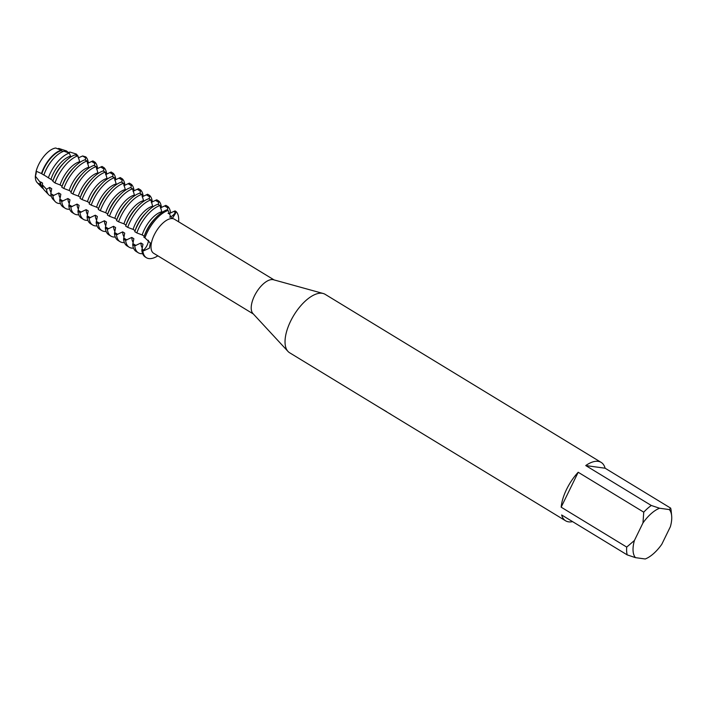 <?xml version="1.0" encoding="UTF-8"?>
<svg xmlns="http://www.w3.org/2000/svg" width="707" height="707" viewBox="0 0 707 707"><rect width="100%" height="100%" fill="white"/><g stroke="black" fill="none" stroke-linecap="round" stroke-linejoin="round"><path stroke-width="1.06" d="M55.729 148.019L55.729 148.019A20.282 9.394 -58.7 0 0 36.145 171.2L35.35 176.131A8.122 3.765 121.3 0 0 36.145 171.2L41.492 173.533A22.173 10.269 -58.7 0 1 43.693 168.116A22.173 10.269 -58.7 0 1 61.2 150.211L55.729 148.019A20.282 9.394 -58.7 0 0 36.145 171.2L35.35 176.131A20.282 9.394 -58.7 0 0 39.839 183.917M572.59 521.633A34.183 15.837 -58.7 0 1 568.622 521.846A34.183 15.837 -58.7 0 1 565.6 520.794L289.578 352.731A34.183 15.837 -58.7 0 1 287.97 351.397L252.92 313.528A19.946 9.235 -58.7 0 1 255.996 293.043A19.946 9.235 -58.7 0 1 272.84 279.618A19.946 9.235 -58.7 0 1 273.485 279.751L323.223 293.502A34.183 15.837 -58.7 0 1 325.14 294.324L601.162 462.396A34.183 15.837 -58.7 0 1 605.112 468.22L670.669 508.13A34.183 15.837 -58.7 0 1 671.164 510.922L671.65 515.765A29.632 13.725 -58.7 0 1 670.369 526.715L661.805 544.266A29.632 13.725 -58.7 0 1 645.376 558.919A29.632 13.725 -58.7 0 1 645.199 558.981L645.305 558.945M253.345 313.988L153.658 253.283A19.946 9.235 -58.7 0 1 155.142 233.16A19.946 9.235 -58.7 0 1 172.632 218.604A19.946 9.235 -58.7 0 1 174.399 219.223L274.086 279.919M287.97 351.397A34.183 15.837 -58.7 0 1 293.237 316.285A34.183 15.837 -58.7 0 1 322.118 293.272A34.183 15.837 -58.7 0 1 323.223 293.502M565.6 520.794A34.183 15.837 -58.7 0 1 561.65 514.97L627.206 554.889A34.183 15.837 -58.7 0 1 626.72 547.085L561.164 507.175A34.183 15.837 -58.7 0 1 578.193 472.258L643.75 512.168A34.183 15.837 -58.7 0 1 651.306 505.478L585.75 465.559A34.183 15.837 -58.7 0 1 598.131 461.344A34.183 15.837 -58.7 0 1 601.162 462.396M386.614 411.704L379.456 407.435M391.598 414.832L389.698 413.595M168.036 213.222L168.796 213.691L175.018 210.907L176.043 211.534L175.398 212.498A8.122 3.765 -58.7 0 1 169.556 217.058A8.122 3.765 121.3 0 0 175.398 212.498L176.043 211.534L175.469 213.452L172.632 217.95L171.324 218.136L168.089 210.447L167.064 209.82A27.493 12.744 121.3 0 0 155.911 217.65A27.493 12.744 121.3 0 0 146.208 231.763A27.493 12.744 121.3 0 0 143.901 237.225L144.926 237.852A27.493 12.744 -58.7 0 1 168.089 210.447A27.493 12.744 -58.7 0 0 144.926 237.852L150.335 242.978L149.389 248.192L143.707 250.782L142.849 250.817L143.601 250.119A8.122 3.765 121.3 0 0 148.267 241.706A8.122 3.765 121.3 0 0 148.373 240.256A8.122 3.765 -58.7 0 1 143.601 250.119L142.849 250.817L141.815 250.19A27.493 12.744 121.3 0 0 145.395 257.101L146.429 257.728A27.493 12.744 -58.7 0 1 142.849 250.817A27.493 12.744 -58.7 0 0 148.859 258.576A27.493 12.744 -58.7 0 1 146.429 257.728M57.514 148.779A8.122 3.765 121.3 0 0 58.761 148.435L57.85 148.912L58.761 148.435L66.502 150.945L68.411 152.562L69.966 152.058L76.294 154.038L76.029 155.222M157.847 255.837A27.493 12.744 -58.7 0 1 148.859 258.576A27.493 12.744 -58.7 0 0 157.847 255.837M176.043 211.534A27.493 12.744 -58.7 0 1 178.588 221.768A27.493 12.744 -58.7 0 0 176.043 211.534M670.669 508.13L669.299 509.57A29.632 13.725 -58.7 0 1 671.65 515.765M669.299 509.57L659.569 508.236L651.306 505.478M643.75 512.168L642.963 522.95A29.632 13.725 -58.7 0 1 659.569 508.236M642.963 522.95L634.409 540.502L626.72 547.085M627.206 554.889L635.469 557.646A29.632 13.725 -58.7 0 1 634.409 540.502M635.469 557.646L645.199 558.981M585.75 465.559L605.112 468.22M561.164 507.175L578.193 472.258M43.33 188.707A22.173 10.269 -58.7 0 1 42.04 187.726A22.173 10.269 -58.7 0 1 40.105 182.194L35.35 176.131A20.282 9.394 -58.7 0 0 37.126 182.547L42.04 187.726M69.631 209.228A27.493 12.744 -58.7 0 1 67.757 209.192A27.493 12.744 -58.7 0 1 65.318 208.344A27.493 12.744 -58.7 0 1 61.748 201.433L59.688 200.178A27.493 12.744 121.3 0 0 63.259 207.089L65.318 208.344M78.76 214.778A27.493 12.744 -58.7 0 1 76.877 214.751A27.493 12.744 -58.7 0 1 74.447 213.903A27.493 12.744 -58.7 0 1 70.868 206.992L68.809 205.737A27.493 12.744 121.3 0 0 72.388 212.648L74.447 213.903M87.88 220.337A27.493 12.744 -58.7 0 1 86.007 220.301A27.493 12.744 -58.7 0 1 83.576 219.462A27.493 12.744 -58.7 0 1 79.997 212.551L77.938 211.296A27.493 12.744 121.3 0 0 81.517 218.207L83.576 219.462M97.009 225.895A27.493 12.744 -58.7 0 1 95.136 225.86A27.493 12.744 -58.7 0 1 92.697 225.012A27.493 12.744 -58.7 0 1 89.126 218.11L87.067 216.855A27.493 12.744 121.3 0 0 90.637 223.766L92.697 225.012M106.13 231.454A27.493 12.744 -58.7 0 1 104.256 231.419A27.493 12.744 -58.7 0 1 101.826 230.57A27.493 12.744 -58.7 0 1 98.246 223.659L96.187 222.413A27.493 12.744 121.3 0 0 99.767 229.315L101.826 230.57M115.259 237.004A27.493 12.744 -58.7 0 1 113.385 236.978A27.493 12.744 -58.7 0 1 110.955 236.129A27.493 12.744 -58.7 0 1 107.376 229.218L105.316 227.963A27.493 12.744 121.3 0 0 108.896 234.874L110.955 236.129M124.388 242.563A27.493 12.744 -58.7 0 1 122.505 242.528A27.493 12.744 -58.7 0 1 120.075 241.688A27.493 12.744 -58.7 0 1 116.496 234.777L114.446 233.522A27.493 12.744 121.3 0 0 118.016 240.433L120.075 241.688M133.508 248.122A27.493 12.744 -58.7 0 1 131.635 248.086A27.493 12.744 -58.7 0 1 129.204 247.238A27.493 12.744 -58.7 0 1 125.625 240.336L123.566 239.081A27.493 12.744 121.3 0 0 127.145 245.992L129.204 247.238M142.637 253.68A27.493 12.744 -58.7 0 1 140.764 253.645A27.493 12.744 -58.7 0 1 138.325 252.797A27.493 12.744 -58.7 0 1 134.754 245.886L132.695 244.64A27.493 12.744 121.3 0 0 136.274 251.542L138.325 252.797M51.302 196.228A24.701 11.445 -58.7 0 1 48.624 194.681A24.701 11.445 -58.7 0 1 46.521 189.273L42.34 184.748A23.057 10.685 121.3 0 0 44.338 190.156L48.624 194.681M60.449 203.528A27.228 12.62 -58.7 0 1 58.858 203.475A27.228 12.62 -58.7 0 1 55.217 201.628A27.228 12.62 -58.7 0 1 52.91 195.786L50.798 193.665A26.398 12.231 121.3 0 0 53.034 199.33L55.217 201.628M48.35 177.881A24.701 11.445 -58.7 0 1 50.471 172.826A24.701 11.445 -58.7 0 1 69.304 153.083L63.957 151.227A23.057 10.685 121.3 0 0 54.2 157.926A23.057 10.685 121.3 0 0 46.061 169.76A23.057 10.685 121.3 0 0 44.02 174.638A23.057 10.685 121.3 0 0 43.914 174.947L50.948 179.384A21.767 10.084 -58.7 0 1 53.193 173.807A21.767 10.084 -58.7 0 1 70.55 156.194L69.304 153.083M50.948 179.384L52.998 180.63M53.043 180.506L53.334 179.666A21.767 10.084 -58.7 0 1 55.252 175.053A21.767 10.084 -58.7 0 1 62.941 163.883L64.319 162.433A26.398 12.231 121.3 0 0 55.005 175.981A26.398 12.231 121.3 0 0 52.795 181.222L54.969 182.945A27.228 12.62 -58.7 0 1 57.249 177.537A27.228 12.62 -58.7 0 1 77.903 155.805L75.022 154.913A26.398 12.231 121.3 0 0 64.319 162.433M44.02 174.638L44.205 174.108A21.767 10.084 -58.7 0 1 46.123 169.503A21.767 10.084 -58.7 0 1 53.812 158.333L54.2 157.926M43.878 175.08L41.828 173.834A21.767 10.084 -58.7 0 1 44.073 168.248A21.767 10.084 -58.7 0 1 61.421 150.635L61.2 150.211M53.016 180.568L52.804 181.195M54.969 182.945L60.077 184.942A21.767 10.084 -58.7 0 1 62.322 179.357A21.767 10.084 -58.7 0 1 79.679 161.753L80.28 162.115M60.077 184.942L62.119 186.188M62.163 186.065L62.455 185.216A21.767 10.084 -58.7 0 1 64.381 180.612A21.767 10.084 -58.7 0 1 72.061 169.441L73.775 167.639A27.493 12.744 121.3 0 0 64.072 181.752A27.493 12.744 121.3 0 0 61.765 187.214L63.824 188.469A27.493 12.744 -58.7 0 1 66.131 183.007A27.493 12.744 -58.7 0 1 86.988 161.063L84.928 159.809A27.493 12.744 121.3 0 0 73.775 167.639M62.145 186.118L61.765 187.214M63.824 188.469L69.198 190.501A21.767 10.084 -58.7 0 1 71.442 184.916A21.767 10.084 -58.7 0 1 88.799 167.303L86.988 161.063M69.198 190.501L71.248 191.747M71.292 191.615L71.584 190.775A21.767 10.084 -58.7 0 1 73.501 186.171A21.767 10.084 -58.7 0 1 81.19 175L82.905 173.197A27.493 12.744 121.3 0 0 73.192 187.311A27.493 12.744 121.3 0 0 70.894 192.772L72.954 194.027A27.493 12.744 -58.7 0 1 75.251 188.566A27.493 12.744 -58.7 0 1 96.108 166.622L94.049 165.367A27.493 12.744 121.3 0 0 82.905 173.197M71.274 191.677L70.894 192.772M72.954 194.027L78.327 196.06A21.767 10.084 -58.7 0 1 80.571 190.475A21.767 10.084 -58.7 0 1 97.928 172.862L96.108 166.622M78.327 196.06L80.377 197.306M80.421 197.173L80.704 196.334A21.767 10.084 -58.7 0 1 82.631 191.73A21.767 10.084 -58.7 0 1 90.319 180.559L92.034 178.756A27.493 12.744 121.3 0 0 82.321 192.87A27.493 12.744 121.3 0 0 80.024 198.331L82.074 199.577A27.493 12.744 -58.7 0 1 84.38 194.116A27.493 12.744 -58.7 0 1 105.237 172.172L103.178 170.917A27.493 12.744 121.3 0 0 92.034 178.756M80.395 197.235L80.024 198.331M82.074 199.577L87.456 201.61A21.767 10.084 -58.7 0 1 89.701 196.033A21.767 10.084 -58.7 0 1 107.057 178.42L105.237 172.172M87.456 201.61L89.497 202.856M89.542 202.732L89.833 201.893A21.767 10.084 -58.7 0 1 91.76 197.288A21.767 10.084 -58.7 0 1 99.44 186.109L101.154 184.306A27.493 12.744 121.3 0 0 91.45 198.42A27.493 12.744 121.3 0 0 89.144 203.881L91.203 205.136A27.493 12.744 -58.7 0 1 93.51 199.674A27.493 12.744 -58.7 0 1 114.366 177.731L112.307 176.476A27.493 12.744 121.3 0 0 101.154 184.306M89.524 202.794L89.144 203.881M91.203 205.136L96.576 207.169A21.767 10.084 -58.7 0 1 98.821 201.583A21.767 10.084 -58.7 0 1 116.178 183.979L114.366 177.731M96.576 207.169L98.626 208.415M98.671 208.291L98.962 207.451A21.767 10.084 -58.7 0 1 100.88 202.838A21.767 10.084 -58.7 0 1 108.569 191.668L110.283 189.865A27.493 12.744 121.3 0 0 100.571 203.978A27.493 12.744 121.3 0 0 98.273 209.44L100.332 210.695A27.493 12.744 -58.7 0 1 102.63 205.233A27.493 12.744 -58.7 0 1 123.486 183.29L121.427 182.035A27.493 12.744 121.3 0 0 110.283 189.865M98.644 208.344L98.273 209.44M100.332 210.695L105.705 212.727A21.767 10.084 -58.7 0 1 107.95 207.142A21.767 10.084 -58.7 0 1 125.307 189.529L123.486 183.29M105.705 212.727L107.747 213.974M107.8 213.841L108.083 213.001A21.767 10.084 -58.7 0 1 110.009 208.397A21.767 10.084 -58.7 0 1 117.689 197.226L119.412 195.424A27.493 12.744 121.3 0 0 109.7 209.537A27.493 12.744 121.3 0 0 107.393 214.999L109.452 216.254A27.493 12.744 -58.7 0 1 111.759 210.792A27.493 12.744 -58.7 0 1 132.616 188.849L130.556 187.594A27.493 12.744 121.3 0 0 119.412 195.424M107.773 213.903L107.393 214.999M109.452 216.254L114.834 218.286A21.767 10.084 -58.7 0 1 117.079 212.701A21.767 10.084 -58.7 0 1 134.427 195.088L132.616 188.849M114.834 218.286L116.876 219.532M116.92 219.4L117.212 218.56A21.767 10.084 -58.7 0 1 119.13 213.956A21.767 10.084 -58.7 0 1 126.818 202.785L128.533 200.982A27.493 12.744 121.3 0 0 118.829 215.096A27.493 12.744 121.3 0 0 116.522 220.557L118.582 221.804A27.493 12.744 -58.7 0 1 120.888 216.342A27.493 12.744 -58.7 0 1 141.745 194.398L139.686 193.152A27.493 12.744 121.3 0 0 128.533 200.982M116.902 219.462L116.522 220.557M118.582 221.804L123.955 223.836A21.767 10.084 -58.7 0 1 126.2 218.26A21.767 10.084 -58.7 0 1 143.556 200.647L141.745 194.398M123.955 223.836L126.005 225.082M126.049 224.959L126.341 224.119A21.767 10.084 -58.7 0 1 128.259 219.515A21.767 10.084 -58.7 0 1 135.947 208.335L137.662 206.532A27.493 12.744 121.3 0 0 127.949 220.646A27.493 12.744 121.3 0 0 125.652 226.107L127.711 227.362A27.493 12.744 -58.7 0 1 130.008 221.901A27.493 12.744 -58.7 0 1 150.865 199.957L148.806 198.702A27.493 12.744 121.3 0 0 137.662 206.532M126.023 225.02L125.652 226.107M127.711 227.362L133.084 229.395A21.767 10.084 -58.7 0 1 135.329 223.819A21.767 10.084 -58.7 0 1 152.685 206.205L150.865 199.957M133.084 229.395L135.125 230.641M135.178 230.517L135.461 229.678A21.767 10.084 -58.7 0 1 137.388 225.065A21.767 10.084 -58.7 0 1 145.068 213.894L146.791 212.091A27.493 12.744 121.3 0 0 137.078 226.205A27.493 12.744 121.3 0 0 134.772 231.666L136.831 232.921A27.493 12.744 -58.7 0 1 139.138 227.46A27.493 12.744 -58.7 0 1 159.994 205.516L157.935 204.261A27.493 12.744 121.3 0 0 146.791 212.091M135.152 230.579L134.772 231.666M136.831 232.921L142.204 234.954A21.767 10.084 -58.7 0 1 144.458 229.368A21.767 10.084 -58.7 0 1 161.806 211.755L159.994 205.516M142.213 234.954L144.255 236.2M144.299 236.067L144.59 235.228A21.767 10.084 -58.7 0 1 146.508 230.623A21.767 10.084 -58.7 0 1 154.197 219.453L155.911 217.65M144.281 236.129L143.901 237.225M78.256 157.9L82.657 155.964L85.786 156.883L85.326 160.056M87.376 163.458L92.882 160.904L94.941 162.15L94.455 165.606M96.506 169.017L102.011 166.454L104.062 167.709L103.584 171.165M105.635 174.576L111.132 172.013L113.191 173.268L112.705 176.723M114.755 180.126L120.261 177.572L122.32 178.827L121.834 182.282M123.884 185.685L129.381 183.131L131.44 184.377L130.963 187.832M133.013 191.244L138.51 188.681L140.569 189.936L140.083 193.391M142.134 196.802L147.639 194.239L149.698 195.494L149.212 198.95M151.263 202.352L156.76 199.798L158.819 201.053L158.333 204.509M162.416 212.127L161.806 211.755M153.286 206.568L152.685 206.205M144.157 201.009L143.556 200.647M135.037 195.459L134.427 195.088M125.908 189.9L125.307 189.529M116.788 184.341L116.178 183.979M107.658 178.783L107.057 178.42M98.529 173.233L97.928 172.862M89.409 167.674L88.799 167.303M79.679 161.744L77.903 155.805M71.319 156.654L70.55 156.194M62.958 151.572L61.421 150.635M160.392 207.911L165.889 205.357L167.948 206.603L167.462 210.067M141.815 250.19L142.973 244.242L140.923 242.987L134.754 245.886M132.695 244.64L133.853 238.683L131.794 237.437L125.625 240.336M123.566 239.081L124.724 233.133L122.665 231.878L116.496 234.777M114.446 233.522L115.603 227.574L113.544 226.32L107.376 229.218M105.316 227.963L106.474 222.016L104.415 220.761L98.246 223.659M96.187 222.413L97.345 216.457L95.286 215.211L89.126 218.11M87.067 216.855L88.225 210.907L86.166 209.652L79.997 212.551M77.938 211.296L79.096 205.348L77.036 204.093L70.868 206.992M68.809 205.737L69.966 199.789L67.907 198.534L61.748 201.433M59.688 200.178L60.846 194.231L58.787 192.984L52.91 195.786M50.798 193.665L51.717 188.681L49.658 187.426L46.521 189.273M42.34 184.748L42.588 183.122L40.538 181.867L40.105 182.194M142.328 248.016A21.767 10.084 -58.7 0 1 140.923 242.987M167.948 206.603A27.493 12.744 -58.7 0 1 170.537 213.107M158.819 201.053A27.493 12.744 -58.7 0 1 161.417 207.549M149.698 195.494A27.493 12.744 -58.7 0 1 152.288 201.999M140.569 189.936A27.493 12.744 -58.7 0 1 143.159 196.44M131.44 184.377A27.493 12.744 -58.7 0 1 134.038 190.881M122.32 178.827A27.493 12.744 -58.7 0 1 124.909 185.322M113.191 173.268A27.493 12.744 -58.7 0 1 115.78 179.772M104.062 167.709A27.493 12.744 -58.7 0 1 106.66 174.214M94.941 162.15A27.493 12.744 -58.7 0 1 97.531 168.655M85.786 156.883A27.228 12.62 -58.7 0 1 88.331 163.123M66.502 150.945A22.173 10.269 -58.7 0 1 67.58 152.058M76.294 154.038A24.701 11.445 -58.7 0 1 77.558 155.699M78.062 156.839A24.701 11.445 -58.7 0 1 78.362 157.864M43.03 188.027A21.767 10.084 -58.7 0 1 40.538 181.867M51.072 192.454A21.767 10.084 -58.7 0 1 49.658 187.426M60.201 198.004A21.767 10.084 -58.7 0 1 58.787 192.984M69.321 203.563A21.767 10.084 -58.7 0 1 67.907 198.534M78.45 209.122A21.767 10.084 -58.7 0 1 77.036 204.093M87.571 214.681A21.767 10.084 -58.7 0 1 86.166 209.652M96.7 220.231A21.767 10.084 -58.7 0 1 95.286 215.211M105.829 225.789A21.767 10.084 -58.7 0 1 104.415 220.761M114.949 231.348A21.767 10.084 -58.7 0 1 113.544 226.32M124.079 236.907A21.767 10.084 -58.7 0 1 122.665 231.878M133.208 242.457A21.767 10.084 -58.7 0 1 131.794 237.437M173.86 211.561L175.398 212.498A14.414 4.136 -67.1 0 0 175.469 213.452M142.063 249.182L143.601 250.119A14.414 10.693 -111 0 1 143.707 250.782M85.671 157.864L82.604 155.991M94.8 163.414L91.733 161.55M103.929 168.973L100.854 167.108M113.049 174.532L109.983 172.658M122.178 180.091L119.103 178.217M131.308 185.649L128.232 183.776M140.428 191.199L137.361 189.335M149.557 196.758L146.482 194.885M158.677 202.317L155.611 200.443M167.806 207.876L164.74 206.002M136.009 245.497L132.943 243.632M126.889 239.938L123.813 238.073M117.76 234.388L114.693 232.515M108.631 228.829L105.564 226.956M99.51 223.271L96.435 221.406M90.381 217.712L87.314 215.847M81.252 212.162L78.185 210.288M72.132 206.603L69.056 204.73M63.003 201.044L59.936 199.18M53.882 195.486L50.807 193.621"/></g></svg>
